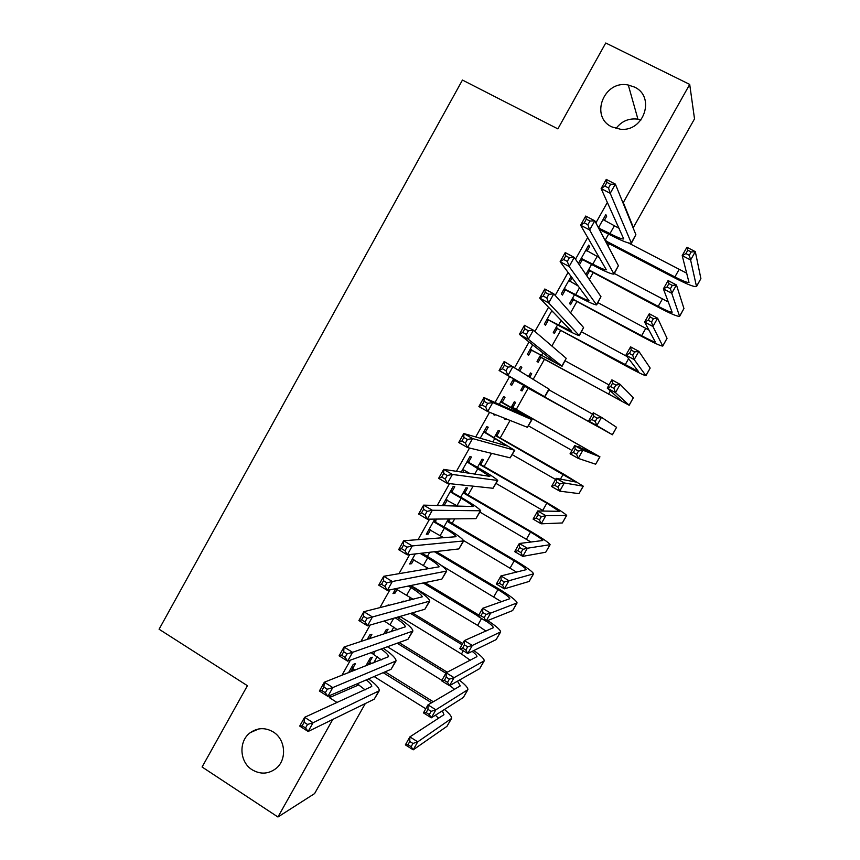 <?xml version="1.0" encoding="UTF-8"?>
<svg xmlns="http://www.w3.org/2000/svg" width="860" height="860" viewBox="0 0 860 860"><rect width="100%" height="100%" fill="white"/><g stroke="black" fill="none" stroke-linecap="round" stroke-linejoin="round"><path stroke-width="1.29" d="M273.265 731.967C285.767 739.417 287.208 760.004 275.802 768.657C268.234 774.193 260.344 774.559 252.12 769.754C239.349 762.014 238.413 740.825 250.432 732.559C257.796 727.592 265.407 727.399 273.265 731.967M634.304 87.01C655.718 96.363 644.151 131.913 620.565 129.269L611.954 126.936C589.466 116.852 603.967 79.636 628.305 85.043L634.304 87.01M616.007 128.506C621.587 121.12 628.896 118.013 637.937 119.185L640.969 119.97M373.691 662.877L377.217 656.621M391.203 631.745L393.848 627.047M398.803 618.243L399.782 616.502M408.769 600.527L410.521 597.399M415.391 588.756L415.778 588.057M426.377 569.212L427.237 567.675M452.177 523.342L454.693 518.881M468.141 494.952L473.097 486.158M484.148 466.496L491.554 453.338M500.197 437.976L510.066 420.433M516.279 409.381L528.362 387.881M533.275 379.163L544.52 359.168M551.894 346.042L560.709 330.38M570.578 312.836L576.942 301.516M589.315 279.521L593.217 272.588M608.095 246.121L609.525 243.584M618.318 227.964L618.705 227.266M365.296 703.544L314.599 793.587L277.941 817L332.777 719.444M694.514 118.873L633.368 227.47L623.296 202.562L689.709 84.409L694.514 118.873M277.941 817L202.089 767.002L247.411 685.699L159.089 629.23L462.443 80.055L557.871 128.882L605.752 43L689.709 84.409M385.635 633.551L388.075 629.208L386.129 629.81L383.678 634.186M369.338 638.829L371.885 634.293L369.757 634.959L367.198 639.517M412.37 585.993L411.994 586.67M395.772 588.649L392.988 593.593L394.987 593.163L397.202 589.207M450.081 518.924L448.941 520.956M448.458 518.946L444.05 526.793M434.827 519.096L426.313 534.254L428.129 534.146L430.559 529.835M436.6 519.074L435.407 521.192M480.89 464.142L483.492 459.519L482.041 459.208L477.472 467.346M468.754 461.82L471.473 456.983L469.893 456.66L461.261 472.033M464.077 470.14L462.884 472.28M512.99 407.049L515.602 402.405L514.323 401.781L511.066 407.586M506.303 418.938L505.949 419.562L504.627 419.046L504.981 418.411M502.283 402.136L505.013 397.277L503.616 396.611L499.262 404.361M493.855 413.993L493.479 414.66L494.93 415.229L495.296 414.574M540.8 357.588L538.177 362.254L537.016 361.415L540.607 355.051M532.695 344.828L527.331 354.395L528.588 355.309L531.329 350.428M573.19 299.968L570.556 304.655L569.578 303.505L574.523 294.711M571.115 276.415L561.343 293.819L562.418 295.077L565.17 290.175M572.136 277.769L569.965 281.639M608.622 234.071L605.074 240.37M605.279 215.602L606.655 216.322L605.827 214.602L598.442 227.76M606.655 216.322L604.204 220.676M330.799 695.106L329.38 697.632L358.846 684.872M607.396 202.39L595.883 222.901M587.724 237.435L575.501 259.215M568.105 272.383L555.184 295.41M548.551 307.224L534.92 331.498M529.05 341.958L514.721 367.478M509.604 376.594L495.059 402.502M489.566 412.295L475.72 436.955M469.506 448.028L456.434 471.312M449.511 483.642L437.202 505.562M429.57 519.16L418.035 539.714M409.704 554.56L398.911 573.77M389.881 589.863L379.851 607.719M370.133 625.048L360.856 641.571M350.428 660.136L341.904 675.326M588.229 245.949L589.605 246.669L588.681 245.132L578.414 263.418L579.393 264.848L582.155 259.935M589.605 246.669L587.058 251.195M589.455 271.061L586.81 275.759L585.918 274.447L591.551 264.428M551.884 310.664L544.315 324.145L545.476 325.231L548.229 320.339M556.979 328.821L554.345 333.487L553.281 332.498L557.538 324.919M520.494 366.564L521.837 367.317L520.547 366.467L518.601 369.918M513.571 378.884L510.378 384.56L511.732 385.301L514.473 380.442M521.837 367.317L519.913 370.746M530.48 373.046L531.716 373.735L530.534 372.96L528.674 376.271M531.716 373.735L529.867 377.024M524.654 386.29L522.041 390.945L520.805 390.268L522.041 390.945M523.708 385.097L520.805 390.268M485.502 432.021L488.222 427.173L486.738 426.667L480.235 438.245M496.919 435.633L499.52 430.989L498.166 430.537L494.242 437.503M452.059 491.544L454.768 486.728L453.102 486.566L443.04 504.465L444.77 504.53L447.297 500.025M464.894 492.587L467.485 487.975L465.959 487.824L460.734 497.112M415.272 553.926L409.629 563.966L411.542 563.698L413.864 559.559M429.731 552.27L427.398 556.409M387.935 605.709L388.376 604.924L385.904 606.214M403.469 601.839L403.888 601.097L402.018 601.559L401.598 602.312M352.772 668.327L355.438 663.576L353.223 664.414L348.547 672.724M369.757 661.791L372.315 657.244L370.284 658.008L365.812 665.973M329.38 697.632L337.185 702.566M622.737 202.272L623.296 202.562M510.388 384.549L511.732 385.301M493.586 414.466L494.93 415.229M504.723 418.874L505.949 419.562M443.438 503.756L444.77 504.53M426.807 533.372L428.129 534.146M410.22 562.902L411.542 563.698M393.676 592.368L394.987 593.163M598.571 227.997L609.987 233.597C617.587 237.51 622.167 239.284 623.715 238.919L601.129 188.587L606.268 179.417L615.373 184.115L635.884 234.694L631.605 242.853M603.043 219.569L619.221 228.384M610.6 184.276L606.945 182.395L604.881 186.072L608.525 187.964L610.6 184.276L615.373 184.115L610.224 193.306L631.412 243.208C629.068 243.745 622.199 241.079 610.783 235.199L599.431 229.642M608.525 187.964L610.224 193.306L601.129 188.587L604.881 186.072M599.495 228.083L600.345 229.727M606.945 182.395L606.268 179.417M605.193 240.596L674.907 276.909C682.754 280.951 687.452 282.8 689.01 282.467L682.206 255.603L686.914 247.272L695.321 251.647L690.601 259.989L696.514 286.573C694.16 287.079 687.086 284.294 675.315 278.221L605.978 242.09M628.445 242.971L686.785 273.233M691.193 251.969L687.817 250.217L685.925 253.56L689.301 255.323L691.193 251.969L695.321 251.647L700.9 278.629L696.675 286.294M689.301 255.323L690.601 259.989L682.206 255.603L685.925 253.56M606.074 240.682L606.859 242.176M687.817 250.217L686.914 247.272M581.199 258.473L592.809 264.138C600.377 268.105 604.881 269.997 606.321 269.814L580.597 225.202L585.725 216.053L594.787 220.805L618.404 265.729L614.169 273.813M585.907 250.088L599.592 257.806M589.949 221.074L586.316 219.171L584.252 222.837L587.885 224.75L589.949 221.074L594.787 220.805L589.648 229.964L614.008 274.093C611.825 274.361 605.064 271.524 593.701 265.579L583.317 260.053L580.468 259.763M587.885 224.75L589.648 229.964L580.597 225.202L584.252 222.837M582.36 258.591L583.317 260.053M586.316 219.171L585.725 216.053M564.117 288.885L575.673 294.614C583.209 298.613 587.638 300.624 588.982 300.624L560.129 261.698L565.235 252.582L574.254 257.376L600.968 296.678L596.765 304.687M568.815 280.521L578.414 286.176M569.363 257.753L565.751 255.828L563.698 259.494L567.31 261.418L569.363 257.753L574.254 257.376L569.137 266.503L596.646 304.902C594.625 304.892 587.971 301.881 576.662 295.872L566.321 290.304L563.493 290.003M567.31 261.418L569.137 266.503L560.129 261.698L563.698 259.494M565.267 289.014L566.321 290.304M565.751 255.828L565.235 252.582M588.573 269.717L658.233 306.343C666.048 310.438 670.682 312.406 672.133 312.244L663.383 288.863L668.08 280.553L676.454 284.972L671.746 293.292L679.615 316.362C677.411 316.598 670.456 313.642 658.738 307.493L590.562 271.169L587.907 270.9M614.352 273.48L668.392 302.01M672.273 285.391L668.919 283.617L667.027 286.95L670.381 288.723L672.273 285.391L676.454 284.972L683.947 308.525L679.744 316.136M670.381 288.723L671.746 293.292L663.383 288.863L667.027 286.95M589.691 269.836L590.562 271.169M668.919 283.617L668.08 280.553M572.222 298.796L641.614 335.712C649.386 339.85 653.944 341.936 655.298 341.958L644.613 322.038L649.3 313.75L657.631 318.2L652.933 326.499L662.759 346.075C660.716 346.032 653.869 342.914 642.205 336.701L574.297 300.086L571.653 299.807M597.915 302.666L648.978 330.068M653.407 318.716L650.063 316.921L648.182 320.253L651.525 322.038L653.407 318.716L657.631 318.2L667.038 338.335L662.856 345.903M651.525 322.038L652.933 326.499L644.613 322.038L648.182 320.253M573.341 298.914L574.297 300.086M650.063 316.921L649.3 313.75M547.078 319.232L571.674 331.358L539.725 298.076L544.821 288.992L553.786 293.84L583.585 327.542L579.425 335.486M551.765 310.879L553.464 312.309M548.852 294.324L545.251 292.379L543.197 296.034L546.799 297.979L548.852 294.324L553.786 293.84L548.68 302.935L579.339 335.626C577.479 335.346 570.922 332.164 559.677 326.08L549.368 320.468L546.552 320.156M551.841 310.75L552.819 311.954M546.799 297.979L548.68 302.935L539.725 298.076L543.197 296.034M548.229 319.35L549.368 320.468M545.251 292.379L544.821 288.992M530.082 349.493L554.42 362.006L519.386 334.357L524.46 325.295L533.394 330.186L566.235 358.33L562.117 366.199M528.395 330.777L524.815 328.821L522.773 332.454L526.352 334.422L528.395 330.777L533.394 330.186L528.298 339.259L562.074 366.274L532.469 350.558L529.663 350.235M526.352 334.422L528.298 339.259L519.386 334.357L522.773 332.454M531.233 349.622L532.469 350.558M524.815 328.821L524.46 325.295M555.925 327.8L638.507 371.584L625.897 355.105L630.573 346.849L638.862 351.342L634.186 359.609L645.957 375.712C644.065 375.401 637.324 372.111 625.714 365.833L558.075 328.939L555.442 328.649M581.51 331.777L626.962 356.491M634.594 351.944L631.272 350.138L629.391 353.46L632.724 355.266L634.594 351.944L638.862 351.342L650.171 368.069L646.021 375.605M632.724 355.266L634.186 359.609L625.897 355.105L629.391 353.46M557.033 327.918L558.075 328.939M631.272 350.138L630.573 346.849M539.661 356.728L621.748 401.136L607.235 388.096L611.89 379.851L620.157 384.388L615.48 392.633L629.187 405.275L541.897 357.717L539.274 357.416M565.149 360.813L609.009 384.947M615.835 385.076L612.524 383.259L610.654 386.57L613.965 388.387L615.835 385.076L620.157 384.388L633.347 397.739L629.219 405.221M613.965 388.387L615.48 392.633L607.235 388.096L610.654 386.57M540.757 356.857L541.897 357.717M612.524 383.259L611.89 379.851M513.13 379.668L537.21 392.568L499.101 370.51L504.164 361.479L549.153 389.204L544.853 396.836L515.613 380.582L512.807 380.238M508.002 367.123L504.444 365.145L502.401 368.768L505.97 370.757L508.002 367.123L513.054 366.425L507.981 375.465L544.853 396.847M505.97 370.757L507.981 375.465L499.101 370.51L502.401 368.768M514.28 379.808L515.613 380.582M504.444 365.145L504.164 361.479M523.428 385.592L605.042 430.623L588.627 420.981L593.271 412.768L601.495 417.337L596.829 425.56L612.46 434.773L525.75 386.419L523.138 386.108M548.831 389.784L592.518 414.101M597.13 418.121L593.83 416.283L591.97 419.583L595.26 421.421L597.13 418.121L601.495 417.337L616.566 427.323L612.46 434.762M595.26 421.421L596.829 425.56L588.627 420.981L591.97 419.583M524.535 385.721L525.75 386.419M593.83 416.283L593.271 412.768M501.584 402.394L524.138 415.401L483.933 397.556L492.78 402.544L531.964 419.712L500.875 401.491M501.251 400.835L502.992 403.039M487.674 403.351L492.78 402.544L487.717 411.564L478.891 406.565L483.933 397.556L484.126 401.351L482.105 404.963L485.642 406.973L487.674 403.351L484.126 401.351M485.642 406.973L487.717 411.564L527.384 427.302L531.942 419.755M478.891 406.565L482.105 404.963M512.044 405.856L513.667 407.909L512.388 407.317L592.54 452.683L574.695 445.587L582.886 450.199L599.947 456.832L513.667 407.909M512.388 407.317L511.7 406.457M528.491 425.894L571.954 450.436M578.479 451.07L582.886 450.199L578.242 458.401L570.062 453.779L574.695 445.587L575.2 449.221L573.341 452.5L576.619 454.36L578.479 451.07L575.2 449.221M576.619 454.36L578.242 458.401L595.647 464.206L599.925 456.875M570.062 453.779L573.341 452.5M484.707 432.451L506.959 445.921L463.766 433.526L472.559 438.557L514.484 450.21L483.997 431.548M484.47 430.699L486.201 432.924M467.41 439.471L472.559 438.557L467.517 447.544L458.735 442.502L463.766 433.526L463.884 437.45L461.863 441.051L465.389 443.083L467.41 439.471L463.884 437.45M465.389 443.083L467.517 447.544L510.184 457.832L514.764 450.253M458.735 442.502L461.863 441.051M463.766 469.958L469.506 473.279M467.872 462.422L489.824 476.354L443.663 469.377L452.414 474.462L497.725 480.493C496.596 478.923 490.544 474.946 479.568 468.55L467.163 461.519M467.733 460.498L469.463 462.723M447.211 475.483L452.414 474.462L447.383 483.417L438.643 478.332L443.663 469.377L443.695 473.441L441.685 477.031L445.19 479.074L447.211 475.483L443.695 473.441M445.19 479.074L447.383 483.417L493.038 488.276L497.628 480.675M438.643 478.332L441.685 477.031M445.76 499.628L457.885 506.228M451.081 492.329L461.196 498.23C468.474 502.53 472.441 505.293 473.075 506.508L423.614 505.132L432.322 510.249L480.675 510.765C479.697 508.926 473.752 504.777 462.82 498.327L450.371 491.415M451.038 490.221L452.758 492.457M427.065 511.377L432.322 510.249L427.312 519.182L418.616 514.043L423.614 505.132L423.571 509.313L421.561 512.904L425.055 514.957L427.065 511.377L423.571 509.313M425.055 514.957L427.312 519.182L475.924 518.644L480.536 511.012M418.616 514.043L421.561 512.904M429.022 529.427L443.932 537.833M434.332 522.149L444.405 528.094C451.65 532.437 455.542 535.307 456.079 536.704L403.63 540.757L412.295 545.928L463.669 540.951C462.841 538.854 456.993 534.544 446.125 528.019L433.633 521.225M434.397 519.87L436.106 522.106M406.984 547.164L412.295 545.928L407.296 554.84L398.642 549.658L403.63 540.757L403.512 545.089L401.512 548.659L404.985 550.733L406.984 547.164L403.512 545.089M404.985 550.733L407.296 554.84L458.864 548.927L463.486 541.262M398.642 549.658L401.512 548.659M412.338 559.15L428.904 568.793M420.099 553.367L427.656 557.882C434.859 562.268 438.686 565.246 439.127 566.815L383.71 576.286L392.332 581.51L446.695 571.072C446.028 568.707 440.288 564.225 429.473 557.645L421.948 553.163M386.968 582.833L392.332 581.51L387.344 590.379L378.733 585.155L383.71 576.286L383.506 580.747L381.517 584.305L384.968 586.402L386.968 582.833L383.506 580.747M384.968 586.402L387.344 590.379L441.846 579.135L446.49 571.448M378.733 585.155L381.517 584.305M395.686 588.788L413.327 599.388M408.382 586.047L410.951 587.595C418.121 592.024 421.873 595.12 422.217 596.851L363.844 611.707L372.423 616.975L429.774 601.108C429.258 598.474 423.614 593.841 412.854 587.187L410.295 585.649M367.016 618.404L372.423 616.975L367.457 625.822L358.889 620.544L363.844 611.707L363.576 616.287L361.587 619.845L365.016 621.952L367.016 618.404L363.576 616.287M365.016 621.952L367.457 625.822L424.872 609.267L429.527 601.548M358.889 620.544L361.587 619.845M384.194 620.995L397.427 629.724M395.224 617.813C401.803 622.038 405.178 625.048 405.35 626.822L344.043 647.021L352.579 652.321L412.897 631.057C412.606 628.316 407.382 623.704 397.223 617.243M347.117 653.858L352.579 652.321L347.623 661.146L339.098 655.825L344.043 647.021L343.699 651.729L341.71 655.266L345.129 657.405L347.117 653.858L343.699 651.729M345.129 657.405L347.623 661.146L407.941 639.324L412.617 631.562M339.098 655.825L341.71 655.266M495.973 434.429L497.596 436.493L496.231 436.063L575.899 482.041L556.183 478.321L564.332 482.965L583.284 486.201L564.235 474.44L497.596 436.493M496.231 436.063L495.543 435.192M512.259 454.693L555.56 479.428M559.882 483.922L564.332 482.965L559.699 491.146L551.561 486.491L556.183 478.321L556.613 482.051L554.754 485.33L558.022 487.201L559.882 483.922L556.613 482.051M558.022 487.201L559.699 491.146L578.963 493.618L583.241 486.287M551.561 486.491L554.754 485.33M479.944 462.938L481.568 465.002L480.106 464.733L546.831 503.164L559.301 511.324L537.715 510.958L545.821 515.645L566.675 515.484C565.525 513.904 559.279 509.829 547.938 503.229L481.568 465.002M480.106 464.733L479.428 463.862M496.069 483.438L543.95 511.098M541.327 516.688L545.821 515.645L541.209 523.804L533.103 519.107L537.715 510.958L538.081 514.807L536.231 518.075L539.478 519.956L541.327 516.688L538.081 514.807M539.478 519.956L541.209 523.804L562.311 522.966L566.6 515.624M533.103 519.107L536.231 518.075M463.959 491.372L465.572 493.457L464.024 493.328L530.491 532.039C538.005 536.479 542.09 539.306 542.757 540.521L519.3 543.498L527.373 548.229L550.11 544.692C549.099 542.854 542.961 538.607 531.684 531.953L465.572 493.457M464.024 493.328L463.357 492.457M479.923 512.098L531.072 542.079M522.837 549.357L527.373 548.229L522.762 556.366L514.699 551.625L519.3 543.498L519.601 547.465L517.752 550.722L520.988 552.625L522.837 549.357L519.601 547.465M520.988 552.625L522.762 556.366L545.713 552.238L550.002 544.885M514.699 551.625L517.752 550.722M448.017 519.741L449.608 521.827L447.985 521.859L514.183 560.849C521.665 565.332 525.686 568.266 526.245 569.653L500.928 575.953L508.969 580.726L533.587 573.835C532.727 571.739 526.685 567.321 515.462 560.602L449.608 521.827M447.985 521.859L447.318 520.988M463.529 540.531L516.634 572.147M504.39 581.941L508.969 580.726L504.379 588.831L496.349 584.058L500.928 575.953L501.165 580.027L499.327 583.274L502.552 585.187L504.39 581.941L501.165 580.027M502.552 585.187L504.379 588.831L529.147 581.435L533.447 574.082M496.349 584.058L499.327 583.274M485.997 614.427L482.793 612.503L480.955 615.738L484.158 617.673L485.997 614.427L490.619 613.126L486.04 621.21L478.052 616.405L482.621 608.321L490.619 613.126L517.096 602.903C516.387 600.538 510.453 595.969 499.284 589.186L436.063 551.539M434.364 551.733L497.918 589.584C505.358 594.109 509.313 597.152 509.776 598.721L482.621 608.321L482.793 612.503M440.642 564.977L501.487 601.774M484.158 617.673L486.04 621.21L512.635 610.568L516.924 603.204M478.052 616.405L480.955 615.738M478.805 615.072L424.894 582.639M423.142 582.994L478.192 616.147M410.972 585.638L477.644 625.403L485.986 631.133M486.222 621.135C490.92 624.382 493.296 626.564 493.339 627.703L464.357 640.603L472.323 645.441L500.649 631.896C500.456 629.896 496.145 626.112 487.706 620.544M467.657 646.827L472.323 645.441L467.754 653.503L459.799 648.655L464.357 640.603L464.464 644.882L462.637 648.117L465.83 650.063L467.657 646.827L464.464 644.882M465.83 650.063L467.754 653.503L496.156 639.614L500.456 632.25M459.799 648.655L462.637 648.117M462.723 643.495L412.381 612.868M410.553 613.395L462.024 644.721M399.964 616.448L461.465 653.976L470.28 660.287M472.172 651.342C475.451 653.88 477.042 655.642 476.956 656.621L446.146 672.778L454.08 677.659L484.244 660.813C484.287 658.911 480.804 655.481 473.828 650.536M449.371 679.131L454.08 677.659L449.522 685.699L441.599 680.819L446.146 672.778L446.19 677.175L444.362 680.4L447.544 682.356L449.371 679.131L446.19 677.175M447.544 682.356L449.522 685.699L479.719 668.596L484.019 661.222M441.599 680.819L444.362 680.4M371.079 652.665L381.356 659.878M368.22 637.701L369.101 638.905M381.087 649.042C386.108 652.589 388.58 655.148 388.526 656.696L324.306 682.227L332.798 687.57L396.062 660.942C396.073 658.341 391.784 654.116 383.205 648.268M327.284 689.215L332.798 687.57L327.853 696.363L319.372 691.01L324.306 682.227L323.876 687.065L321.898 690.591L325.306 692.741L327.284 689.215L323.876 687.065M325.306 692.741L327.853 696.363L391.053 669.295L395.74 661.512M319.372 691.01L321.898 690.591M384.603 632.53L385.409 633.616M447.264 672.208L399.029 642.549M397.137 643.226L445.888 673.229M387.409 646.752L441.868 680.346M457.477 681.195L460.283 685.882L427.99 704.878L435.88 709.79L467.883 689.666C468.077 687.807 465.228 684.635 459.337 680.142M449.866 685.506L454.467 689.312M431.129 711.349L435.88 709.79L431.333 717.81L423.453 712.886L427.99 704.878L427.968 709.371L426.141 712.585L429.312 714.563L431.129 711.349L427.968 709.371M429.312 714.563L431.333 717.81L463.325 697.503L467.625 690.118M423.453 712.886L426.141 712.585M351.772 666.973L353.449 669.252L351.224 670.112L352.761 671.079M351.224 670.112L350.536 669.188M354.987 670.209L353.449 669.252M366.306 679.894C370.112 682.904 371.918 685.108 371.746 686.506L304.623 717.315L313.072 722.712L379.281 690.741C379.475 688.226 375.917 684.291 368.575 678.927M357.201 683.797L365.156 689.892M307.514 724.453L313.072 722.712L308.149 731.484L299.71 726.076L304.623 717.315L304.117 722.282L302.15 725.808L305.536 727.968L307.514 724.453L304.117 722.282M305.536 727.968L308.149 731.484L374.207 699.191L378.916 691.386M299.71 726.076L302.15 725.808M368.843 660.555L370.413 662.673L368.37 663.468L369.854 664.382M433.289 701.76L385.14 671.832M371.885 663.587L370.413 662.673M383.173 672.67L431.569 702.77M368.37 663.468L367.714 662.576M374.111 676.551L425.786 708.769M442.373 710.801L443.943 714.714L409.876 736.891L417.734 741.836L451.565 718.444C451.865 716.606 449.5 713.617 444.459 709.478M435.375 715.251L438.579 718.207M412.94 743.47L417.734 741.836L413.208 749.834L405.361 744.878L409.876 736.891L409.79 741.492L407.973 744.695L411.123 746.684L412.94 743.47L409.79 741.492M411.123 746.684L413.208 749.834L446.963 726.334L451.274 718.949M405.361 744.878L407.973 744.695M614.287 225.944L609.987 233.597M635.884 234.694L631.519 242.466M679.077 269.535L674.907 276.909M700.9 278.629L696.654 286.111M597.098 256.517L592.809 264.138M618.404 265.729L614.04 273.469M579.554 287.702L575.673 294.614M600.968 296.678L596.625 304.397M662.404 298.99L658.233 306.343M683.947 308.525L679.712 315.986M645.763 328.38L641.614 335.712M667.038 338.335L662.813 345.774M561.214 320.329L558.591 325.005M583.585 327.542L579.242 335.25M542.918 352.869L541.553 355.309M566.235 358.33L561.913 366.016M628.628 358.652L625.037 365.005M650.171 368.069L645.957 375.498M610.374 390.902L608.493 394.235M633.347 397.739L629.144 405.135M548.938 389.032L544.627 396.696M616.566 427.323L612.374 434.708M511.829 408.167L511.033 409.586M531.684 419.659L527.384 427.302M579.651 445.19L578.554 447.125M599.818 456.832L595.647 464.206M494.908 438.267L492.877 441.879M514.484 450.21L510.184 457.832M478.031 468.281L474.774 474.075M497.316 480.675L493.038 488.276M461.196 498.23L456.993 505.702M480.202 511.055L475.924 518.644M444.405 528.094L440.212 535.543M463.121 541.359L458.864 548.927M427.656 557.882L423.475 565.321M446.093 571.588L441.846 579.135M410.951 587.595L406.78 595.012M429.108 601.742L424.872 609.267M393.719 618.243L390.128 624.629M412.166 631.81L407.941 639.324M563.214 474.215L560.43 479.138M583.123 486.276L578.963 493.618M546.831 503.164L542.746 510.388M566.471 515.645L562.311 522.966M530.491 532.039L526.406 539.252M549.862 544.928L545.713 552.238M514.183 560.849L510.109 568.041M533.286 574.147L529.147 581.435M497.918 589.584L493.855 596.754M516.752 603.29L512.635 610.568M481.546 618.501L477.644 625.403M500.273 632.358L496.156 639.614M463.282 650.773L461.465 653.976M483.825 661.361L479.719 668.596M375.207 651.16L373.519 654.17M395.267 661.813L391.053 669.295M467.421 690.279L463.325 697.503M378.421 691.72L374.207 699.191M451.048 719.132L446.963 726.334M628.305 85.043L637.937 119.185M250.432 732.559L258.709 728.957"/></g></svg>
